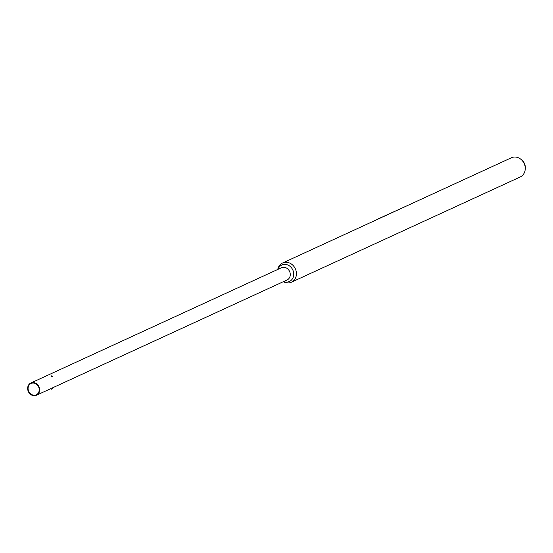 <?xml version="1.0" encoding="UTF-8"?>
<svg xmlns="http://www.w3.org/2000/svg" width="553" height="553" viewBox="0 0 553 553"><rect width="100%" height="100%" fill="white"/><g stroke="black" fill="none" stroke-linecap="round" stroke-linejoin="round"><path stroke-width="0.83" d="M283.371 281.677A10.569 9.18 -114.7 0 0 291.41 282.21A10.569 9.18 -114.7 0 0 296.429 273.493A10.569 9.18 -114.7 0 0 282.576 263.007A10.569 9.18 -114.7 0 0 277.751 269.456M525.177 169.757L525.288 168.81A9.159 7.956 -114.7 0 0 525.35 167.504A9.159 7.956 -114.7 0 0 520.878 159.229L520.09 158.697A10.569 9.18 65.3 0 1 525.246 168.25A10.569 9.18 65.3 0 1 525.177 169.757A10.569 9.18 65.3 0 1 520.228 176.967L291.41 282.21M282.576 263.007L511.401 157.764A10.569 9.18 65.3 0 1 520.09 158.697M30.844 383.015A6.726 5.841 65.3 0 1 39.657 389.692A6.726 5.841 65.3 0 1 36.463 395.236A6.726 5.841 65.3 0 1 27.65 388.565A6.726 5.841 65.3 0 1 30.844 383.015L281.456 267.749A6.726 5.841 65.3 0 1 290.27 274.426A6.726 5.841 65.3 0 1 287.076 279.97L52.438 387.888M283.627 281.56A9.076 7.887 -114.7 0 0 293.733 273.998A9.076 7.887 -114.7 0 0 286.945 264.673A9.076 7.887 -114.7 0 0 278.007 269.339M28.085 388.6A6.242 5.419 65.3 0 1 31.044 383.457A6.242 5.419 65.3 0 1 39.228 389.651A6.242 5.419 65.3 0 1 36.263 394.794A6.242 5.419 65.3 0 1 28.085 388.6M52.604 388.607L51.54 389.16L52.604 388.607M52.673 388.496L51.491 389.112M52.411 388.69L51.747 389.042L52.411 388.69M51.422 376.24L52.293 376.234L51.609 375.867L51.422 376.24M51.574 375.86L51.305 376.296L52.487 376.648L52.341 376.289M51.927 376.462L51.484 376.012L51.927 376.462M376.793 219.672L378.577 218.85M407.181 205.695L378.508 218.725M407.112 205.571L407.63 205.488M36.463 395.236L51.215 388.455M51.063 388.524L51.54 389.16"/></g></svg>
